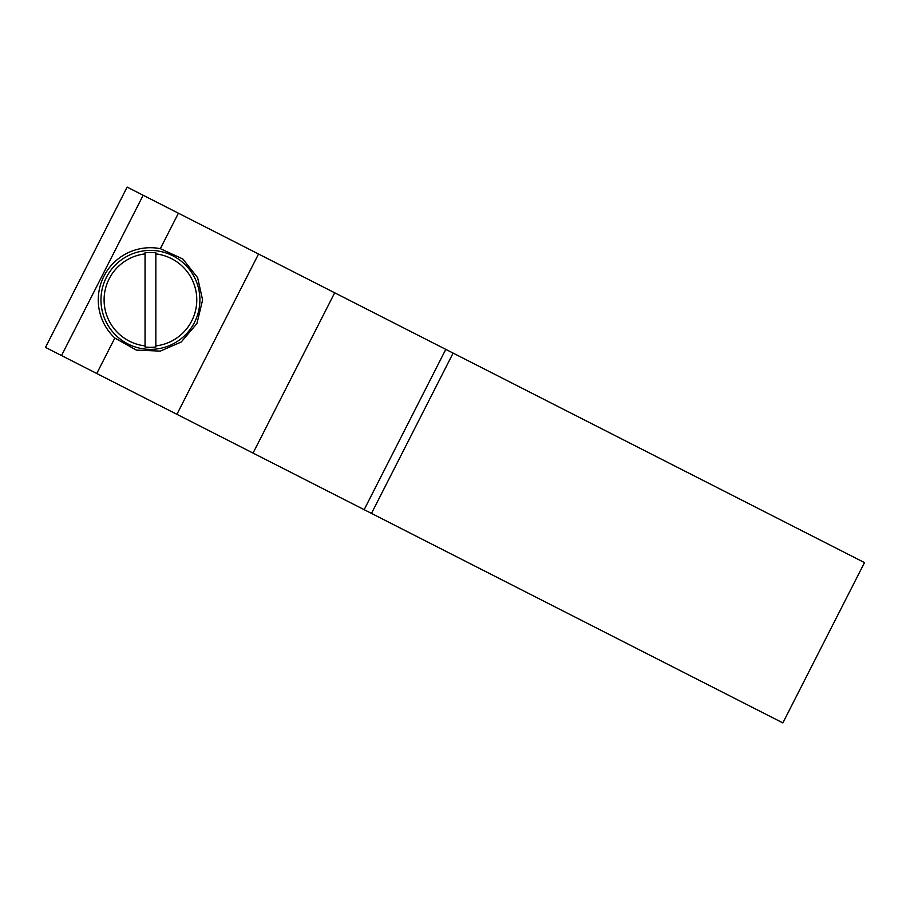 <?xml version="1.0" encoding="UTF-8"?>
<svg xmlns="http://www.w3.org/2000/svg" width="910" height="910" viewBox="0 0 910 910"><rect width="100%" height="100%" fill="white"/><g stroke="black" fill="none" stroke-linecap="round" stroke-linejoin="round"><path stroke-width="1.36" d="M145.043 347.006L145.043 253.89A46.319 46.319 0 0 0 145.043 345.902L145.043 347.006A47.422 47.422 0 0 0 155.838 347.006L155.838 345.902A46.319 46.319 0 0 0 155.838 253.89L155.838 252.775A47.422 47.422 0 0 0 145.043 252.775L145.043 253.89L145.043 252.775M155.838 252.775L155.838 347.006M100.965 299.89A49.47 49.47 0 0 1 148.512 250.466A49.47 49.47 0 0 1 199.756 296.046A49.47 49.47 0 0 1 156.201 349.03A49.47 49.47 0 0 1 100.965 299.89M453.112 353.103L127.138 187.096L45.5 347.392L654.199 657.384L782.862 722.904L864.5 562.607L453.112 353.103L371.485 513.399M114.831 338.019A52.166 52.166 0 0 1 160.342 248.669L182.796 258.986L197.641 277.709L202.6 299.982L196.924 323.562L181.181 342.035L160.262 351.112L136.386 350.111L114.831 338.019L96.767 373.498M176.915 414.312L258.554 254.015M253.048 453.089L334.687 292.792M445.798 349.372L364.159 509.668M61.527 355.548L143.166 195.252M160.342 248.669L178.405 213.202"/></g></svg>
